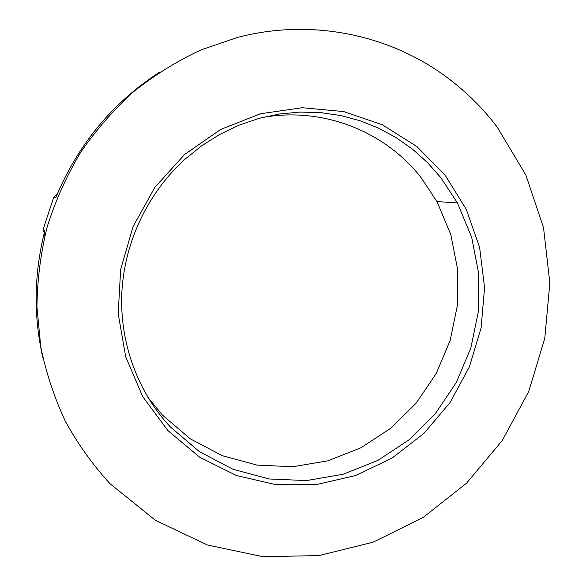 <?xml version="1.0" encoding="UTF-8"?>
<svg xmlns="http://www.w3.org/2000/svg" width="586" height="586" viewBox="0 0 586 586"><rect width="100%" height="100%" fill="white"/><g stroke="black" fill="none" stroke-linecap="round" stroke-linejoin="round"><path stroke-width="0.88" d="M261.788 117.625C322.6 106.286 384.951 131.286 421.07 177.58L436.98 201.591L450.766 234.459L457.629 269.479L457.417 305.24L450.209 340.312L436.321 373.333L416.294 403.014L390.884 428.168L361.042 447.726L327.896 460.816L292.758 466.749L257.071 465.101L222.387 455.732L190.289 438.841L162.344 415.005L147.921 397.389M170.248 426.835L199.482 451.718L233.038 469.298L269.282 478.974L306.544 480.571L343.213 474.242L377.787 460.442L408.911 439.903L435.42 413.548L456.326 382.475L470.851 347.93L478.432 311.254L478.74 273.867L471.671 237.235L457.388 202.851L440.87 177.712L427.707 162.813L412.903 149.489L396.619 137.937L379.032 128.334L360.346 120.826L340.788 115.552L320.601 112.607L300.039 112.08L279.39 113.999L258.924 118.394L238.941 125.221L219.721 134.421L201.547 145.885L184.693 159.473C147.709 193.138 124.43 242.333 121.837 292.56C119.515 342.81 137.769 392.107 170.248 426.835M44.807 235.85L43.276 228.95L53.758 197.152L57.216 194.142M167.83 430.498L199.701 457.227L236.407 475.502L275.947 484.681L316.315 484.6L355.577 475.546L391.968 458.157L423.912 433.406L450.085 402.494L469.415 366.836L481.084 327.992L484.563 287.638L479.619 247.519L466.331 209.436L445.126 175.177L416.785 146.449L382.46 124.811L343.689 111.582L302.325 107.721L260.492 113.728L220.468 129.557L184.539 154.55L154.821 187.454L133.103 226.474L120.665 269.377L118.189 313.686L125.719 356.852L142.647 396.488L167.83 430.498M110.029 483.721L155.561 520.419L207.473 544.98L262.872 556.7L318.952 555.579L373.092 542.197L422.982 517.585L466.603 483.135L502.29 440.511L528.689 391.58L544.775 338.349L549.844 282.994L543.537 227.771L525.869 175.031L497.258 127.177C483.062 108.454 466.471 91.995 447.484 77.792C390.313 34.86 311.986 17.946 237.667 37.379L200.844 49.971C177.009 61.12 154.601 75.03 133.615 91.687C113.684 109.787 96.001 130.048 80.568 152.47C66.614 175.903 55.502 200.632 47.232 226.657C40.698 253.145 37.27 279.903 36.947 306.932L40.771 346.861C46.155 372.96 54.388 397.843 65.464 421.51C78.019 444.232 92.874 464.969 110.029 483.721M159.304 72.378C112.241 102.968 77.689 144.83 55.648 197.958L53.758 197.152M43.276 228.95L44.785 230.913C33.937 273.735 33.329 316.169 42.976 358.214M436.98 201.591L457.388 202.851"/></g></svg>
